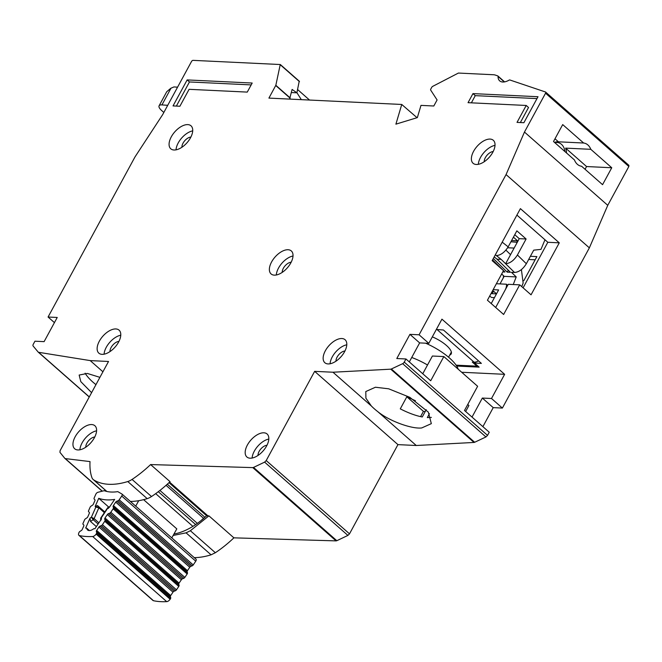 <?xml version="1.0" encoding="UTF-8"?>
<svg xmlns="http://www.w3.org/2000/svg" width="662" height="662" viewBox="0 0 662 662"><rect width="100%" height="100%" fill="white"/><g stroke="black" fill="none" stroke-linecap="round" stroke-linejoin="round"><path stroke-width="0.99" d="M118.142 500.695L192.179 565.836L190.813 566.358A1.456 0.778 -48.7 0 0 189.762 567.251L187.454 570.677A1.456 0.778 -48.7 0 0 187.147 571.803L187.462 572.845L113.425 507.704L113.111 506.662A1.456 0.778 131.3 0 1 113.409 505.545L115.718 502.119A1.456 0.778 131.3 0 1 116.769 501.225L118.142 500.695A1.456 0.778 131.3 0 0 119.193 499.802L121.725 496.045A2.185 1.167 -48.7 0 0 121.891 495.78A2.185 1.167 -48.7 0 0 121.974 494.042A2.185 1.167 -48.7 0 0 121.866 493.968L117.778 491.626A59.348 31.71 131.3 0 1 104.191 490.683L97.902 492.296A2.185 1.167 -48.7 0 0 95.816 494.241L94.136 498.064A1.456 0.778 131.3 0 0 94.161 499.024L94.865 499.702A1.456 0.778 131.3 0 1 94.881 500.671L93.35 504.146A1.456 0.778 131.3 0 1 93.259 504.328A1.456 0.778 131.3 0 1 92.44 505.222L91.033 506.149A1.456 0.778 131.3 0 0 90.115 507.224L88.584 510.716A1.456 0.778 131.3 0 0 88.592 511.676L89.296 512.371A1.456 0.778 131.3 0 1 89.312 513.323L87.806 516.807A1.456 0.778 131.3 0 1 87.707 516.989A1.456 0.778 131.3 0 1 86.871 517.899L85.489 518.793A1.456 0.778 131.3 0 0 84.554 519.877L83.031 523.352A1.456 0.778 131.3 0 0 83.048 524.312L83.751 524.991A1.456 0.778 131.3 0 1 83.776 525.959L82.245 529.434A1.456 0.778 131.3 0 1 82.154 529.617A1.456 0.778 131.3 0 1 81.327 530.519L79.928 531.437A1.456 0.778 131.3 0 0 79.01 532.513L78.844 532.885A3.649 1.945 131.3 0 0 78.919 535.335L152.963 600.467A3.649 1.945 -48.7 0 0 153.485 600.724A113.02 60.391 131.3 0 0 166.708 601.642A3.649 1.945 -48.7 0 0 170.151 599.226L170.399 598.853A1.456 0.778 -48.7 0 0 170.705 597.736L96.669 532.604A1.456 0.778 131.3 0 1 96.362 533.721L96.114 534.093A3.649 1.945 131.3 0 1 92.672 536.51A113.02 60.391 -48.7 0 1 79.448 535.583A3.649 1.945 131.3 0 1 78.919 535.335M122.065 494.133L195.911 559.1A2.185 1.167 131.3 0 1 196.01 559.175A2.185 1.167 131.3 0 1 195.927 560.913A2.185 1.167 131.3 0 1 195.762 561.186L193.23 564.943A1.456 0.778 -48.7 0 1 192.179 565.836M109.801 506.637L107.666 507.754L100.69 518.106L101.245 517.932L101.543 518.909L94.939 528.706A103.545 55.327 131.3 0 1 93.731 528.723A7.472 3.997 131.3 0 1 87.599 529.989A7.472 3.997 131.3 0 1 86.78 528.243L89.436 530.576M166.046 485.32L203.656 518.404A5.47 2.921 -48.7 0 0 201.422 520.274M143.604 499.661L176.812 528.872L171.806 537.883M135.71 506.132L138.73 500.695M104.819 511.983L97.496 505.545L95.171 506.447L98.754 498.296A68.831 36.782 -48.7 0 0 114.667 499.405L109.263 507.431L107.972 507.928L108.386 508.457M86.78 528.243A103.545 55.327 131.3 0 1 85.679 528.061L90.049 518.106L90.504 521.457L96.354 526.604M96.669 532.604L96.346 531.561A1.456 0.778 131.3 0 1 96.652 530.444L98.961 527.018A1.456 0.778 131.3 0 1 100.012 526.125L101.385 525.595L175.422 590.727A1.456 0.778 -48.7 0 0 176.473 589.834L178.773 586.416A1.456 0.778 -48.7 0 0 179.079 585.291L105.035 520.15A1.456 0.778 131.3 0 1 104.737 521.284L102.436 524.701A1.456 0.778 131.3 0 1 101.385 525.595M105.035 520.15L104.712 519.14A1.456 0.778 131.3 0 1 105.018 517.998L107.343 514.581A1.456 0.778 131.3 0 1 108.369 513.704L109.768 513.149L183.813 578.282A1.456 0.778 -48.7 0 0 184.847 577.396L187.164 573.962A1.456 0.778 -48.7 0 0 187.462 572.845M113.425 507.704A1.456 0.778 131.3 0 1 113.119 508.821L110.811 512.264A1.456 0.778 131.3 0 1 109.768 513.149M183.813 578.282L182.414 578.836A1.456 0.778 -48.7 0 0 181.38 579.713L179.054 583.139A1.456 0.778 -48.7 0 0 178.748 584.273L179.079 585.291M175.422 590.727L174.048 591.257A1.456 0.778 -48.7 0 0 172.997 592.151L170.688 595.577A1.456 0.778 -48.7 0 0 170.391 596.702L170.705 597.736M108.369 507.191L101.245 517.932L100.914 520.241M98.754 498.296L108.709 507.059M95.171 506.447L95.841 507.084L98.845 506.835A1.456 0.778 131.3 0 1 98.861 507.795L95.841 507.084L91.373 517.245L94.112 518.619A1.456 0.778 131.3 0 1 94.021 518.801A1.456 0.778 131.3 0 1 93.193 519.703L91.373 517.245L90.049 518.106M554.864 142.719A10.94 8.507 -87.3 0 1 557.048 142.462A10.94 8.507 -87.3 0 1 564.951 151.59M493.157 289.683L498.618 289.939L491.221 303.56M489.64 296.154L491.609 297.495L494.44 297.635M492.727 290.469L495.681 293.076A1.456 0.48 28.5 0 1 496.045 293.721A1.456 0.48 28.5 0 1 495.689 293.845L492.023 293.663A1.456 0.48 28.5 0 1 491.13 293.407M492.114 291.594A1.456 0.48 -151.5 0 0 493.008 291.851L492.023 293.663M519.711 284.85L503.625 314.475L487.431 300.225L503.509 270.601L492.172 260.629L520.406 208.638L559.274 242.83L531.048 294.822L519.711 284.85L508.259 284.304L495.673 307.474L505.032 290.246A10.211 5.453 -48.7 0 0 506.405 284.213L507.688 285.339M432.319 336.867A18.958 6.289 28.5 0 1 451.178 353.922A18.958 6.289 28.5 0 1 449.713 355.089M456.11 365.159L476.897 366.152L477.261 365.474M476.897 366.152L472.271 362.081L474.1 362.172A10.211 5.453 -48.7 0 0 478.518 360.864M496.384 283.733L506.405 284.213M521.399 269.624L523.154 283.03L521.747 286.646M513.257 284.536L516.219 276.923L511.478 272.33L514.548 272.479C519.008 272.099 522.939 269.186 526.348 263.733L517.419 254.994C514.01 260.447 510.079 263.36 505.619 263.741L501.151 259.372L497.03 259.173L510.427 272.281L507.224 272.132L493.827 259.024L493.066 258.983M503.476 275.706A10.94 8.507 -87.3 0 1 503.294 277.875M516.219 276.923L504.121 276.344L500.017 283.907M505.892 250.145A10.94 8.507 92.7 0 1 506.413 250.617L510.551 254.663L519.24 238.659L514.755 234.712M501.688 273.96L504.121 276.344M492.561 259.918L503.203 270.328M503.501 270.617L504.932 272.016L502.797 271.917M501.151 259.372L496.368 255.598C500.82 255.218 504.75 252.305 508.168 246.852L502.201 242.151M493.827 259.024L493.281 258.594M494.183 256.93L497.03 259.173M514.548 272.479L505.619 263.741L510.551 254.663M508.275 270.179L507.224 272.132M517.419 254.994L526.108 238.982L519.24 238.659M526.108 238.982L516.856 230.839L508.168 246.852M544.975 239.776L540.978 249.384L533.721 250.153L526.348 263.733M411.723 357.488A34.267 11.362 28.5 0 1 427.52 365.002M425.625 343.189A34.267 11.362 28.5 0 1 458.203 369.206M177.573 87.169L173.957 86.929L170.796 88.278L166.725 91.737L159.095 105.796A10.94 3.624 -151.5 0 0 161.834 110.686L163.845 112.449M167.726 105.308L161.933 104.919A10.94 3.624 -151.5 0 0 161.768 104.902A10.94 3.624 -151.5 0 0 159.095 105.796M297.627 89.577L309.526 100.045M301.318 99.656L296.924 92.697M207.868 515.806L206.602 515.748L168.984 482.656M206.602 515.748A53.225 28.441 131.3 0 1 173.974 533.986M85.812 447.181A7.654 4.088 131.3 0 1 88.642 440.652A7.654 4.088 131.3 0 1 94.757 437.011M109.991 351.58A7.654 4.088 131.3 0 1 112.821 345.051A7.654 4.088 131.3 0 1 118.937 341.41M258.031 455.431A7.654 4.088 131.3 0 1 260.869 448.902A7.654 4.088 131.3 0 1 266.985 445.261M336.006 361.162A7.654 4.088 131.3 0 1 338.836 354.633A7.654 4.088 131.3 0 1 344.952 350.992M282.235 272.372A7.654 4.088 131.3 0 1 285.065 265.843A7.654 4.088 131.3 0 1 291.181 262.202M341.857 338.53A15.309 8.184 131.3 0 1 345.084 339.73A15.309 8.184 131.3 0 1 343.015 354.22A15.309 8.184 131.3 0 1 328.071 363.926A15.309 8.184 131.3 0 1 324.852 362.726A15.309 8.184 131.3 0 1 326.92 348.237A15.309 8.184 131.3 0 1 341.857 338.53M490.095 139.086A15.309 8.184 131.3 0 1 493.314 140.286A15.309 8.184 131.3 0 1 491.245 154.776A15.309 8.184 131.3 0 1 476.309 164.474A15.309 8.184 131.3 0 1 473.09 163.282A15.309 8.184 131.3 0 1 475.159 148.793A15.309 8.184 131.3 0 1 490.095 139.086M187.793 124.613A15.309 8.184 131.3 0 1 191.012 125.813A15.309 8.184 131.3 0 1 188.943 140.303A15.309 8.184 131.3 0 1 174.007 150.001A15.309 8.184 131.3 0 1 170.779 148.801A15.309 8.184 131.3 0 1 172.856 134.312A15.309 8.184 131.3 0 1 187.793 124.613M288.094 249.74A15.309 8.184 131.3 0 1 291.313 250.939A15.309 8.184 131.3 0 1 289.244 265.429A15.309 8.184 131.3 0 1 274.308 275.135A15.309 8.184 131.3 0 1 271.081 273.936A15.309 8.184 131.3 0 1 273.149 259.446A15.309 8.184 131.3 0 1 288.094 249.74M115.85 328.948A15.309 8.184 131.3 0 1 119.069 330.148A15.309 8.184 131.3 0 1 117 344.637A15.309 8.184 131.3 0 1 102.064 354.344A15.309 8.184 131.3 0 1 98.837 353.144A15.309 8.184 131.3 0 1 100.914 338.654A15.309 8.184 131.3 0 1 115.85 328.948M91.67 424.557A15.309 8.184 131.3 0 1 94.889 425.749A15.309 8.184 131.3 0 1 92.821 440.238A15.309 8.184 131.3 0 1 77.884 449.945A15.309 8.184 131.3 0 1 74.657 448.745A15.309 8.184 131.3 0 1 76.734 434.255A15.309 8.184 131.3 0 1 91.67 424.557M263.89 432.799A15.309 8.184 131.3 0 1 267.109 433.999A15.309 8.184 131.3 0 1 265.04 448.488A15.309 8.184 131.3 0 1 250.104 458.195A15.309 8.184 131.3 0 1 246.885 456.995A15.309 8.184 131.3 0 1 248.953 442.506A15.309 8.184 131.3 0 1 263.89 432.799M611.754 167.751L590.81 149.322A11.668 9.069 92.7 0 0 583.644 143.017L562.7 124.597L553.515 141.519L574.451 159.947A11.668 9.069 92.7 0 0 581.617 166.253L602.561 184.673L611.754 167.751L586.557 166.543L565.621 148.123A11.668 9.069 -87.3 0 1 566.515 152.963M95.932 384.663L93.168 382.355A36.46 12.09 -151.5 0 1 85.133 373.186M99.912 377.348L87.318 373.442L79.15 375.056L80.805 381.635L91.596 392.649M415.446 400.758L406.84 396.778L400.278 408.868C408.338 412.989 415.67 415.695 422.273 416.977L426.229 409.679M429.439 413.7L427.321 417.606L431.384 417.416M377.878 411.731C389.115 420.883 411.507 429.175 421.702 427.95L431.334 423.647L428.322 412.136L409.803 397.324L388.668 388.809L375.428 387.237L365.796 391.548L365.904 398.193L371.349 405.988A36.46 12.09 -151.5 0 0 377.878 411.731L416.266 445.501L397.945 444.624L349.503 533.845L347.906 535.409L336.834 540.705L253.538 467.422L264.618 462.126L266.207 460.562L349.503 533.845M484.236 161.718A7.654 4.088 131.3 0 1 487.075 155.189A7.654 4.088 131.3 0 1 493.19 151.54M181.934 147.237A7.654 4.088 131.3 0 1 184.764 140.708A7.654 4.088 131.3 0 1 190.879 137.067M336.834 540.705L336.081 540.887L252.785 467.612L150.613 464.567A82.394 44.031 131.3 0 1 132.061 479.437A14.581 7.795 131.3 0 1 127.766 481.547A87.5 46.754 131.3 0 1 93.723 479.917A14.581 7.795 131.3 0 1 93.168 479.503A14.581 7.795 131.3 0 1 91.877 477.517A82.394 44.031 131.3 0 1 90.015 461.588L65.281 458.592L102.312 491.163M252.785 467.612L253.538 467.422M64.818 458.352L59.944 452.328L60.085 450.698L108.527 361.477L90.206 360.6L38.603 352.308A2.185 1.167 131.3 0 1 38.247 352.151A2.185 1.167 131.3 0 1 38.181 352.076L33.1 345.978A2.185 1.167 131.3 0 1 33.241 344.339L34.945 341.203L44.106 341.642L57.23 317.462L48.069 317.024L135.007 156.902L162.662 114.634L191.5 61.525A1.456 0.778 131.3 0 1 193.072 60.358L280.249 64.528L275.831 85.299L268.913 98.1L401.751 104.464L395.901 124.158L417.35 117.613L420.982 105.382L433.809 106.003L437.094 99.954L430.681 90.09A1.456 0.778 131.3 0 1 430.805 89.039L431.707 87.376A1.456 0.778 131.3 0 1 432.716 86.358L458.402 73.06L493.62 74.748A14.581 7.795 131.3 0 1 495.176 75.029L497.741 75.898A1.456 0.778 131.3 0 1 497.89 75.981A1.456 0.778 131.3 0 1 498.056 76.428A14.581 7.795 -48.7 0 0 499.694 80.872A14.581 7.795 -48.7 0 0 509.086 80.143A1.456 0.778 131.3 0 1 509.872 79.986L545.455 91.977A1.456 0.778 131.3 0 1 545.604 92.059A1.456 0.778 131.3 0 1 545.554 93.201L524.461 132.052L506.066 174.586L419.087 334.79L409.927 334.351L396.795 358.531L405.955 358.97L404.25 362.106A2.185 1.167 131.3 0 1 402.653 363.678L391.374 368.991A2.185 1.167 131.3 0 1 390.729 369.173L332.969 372.226L314.649 371.349L266.207 460.562M173.03 105.92L187.147 79.92L252.189 83.04L247.265 92.101L189.092 89.32L179.907 106.243L173.03 105.92M472.966 93.607L538.007 96.726L523.89 122.718L517.022 122.387L526.216 105.465L468.042 102.676L472.966 93.607L475.275 95.642L536.99 98.597M406.84 396.778L423.423 411.367L425.269 411.458M423.423 411.367L420.577 416.621M456.697 366.053L479.139 367.129L474.513 363.057L481.382 363.388L443.441 330.007L436.332 329.469M559.274 242.83L547.822 242.284L523.096 287.829M169.571 482.11L207.893 515.83L208.919 515.855L190.366 530.734L215.357 552.72A82.394 44.031 131.3 0 0 233.901 537.842L208.919 515.855M215.357 552.72L211.062 554.822L186.072 532.844L173.154 535.459M186.072 532.844L190.366 530.734M590.81 149.322L565.621 148.123M419.087 334.79L428.802 343.338L441.935 319.158L504.634 374.32L491.51 398.499L502.384 408.065L493.223 407.627L482.888 426.651M504.634 374.32L461.679 372.259M467.753 404.457L468.919 405.483L465.659 411.491M472.014 417.085L482.341 398.061L491.51 398.499M482.341 398.061L493.223 407.627M402.653 363.678L485.941 436.953L487.546 435.389L489.251 432.245L464.492 410.465L477.625 386.285L443.846 356.57L430.714 380.749L405.955 358.97M502.384 408.065L589.362 247.861L607.757 205.328L628.85 166.476L628.9 165.343L545.604 92.059M485.941 436.953L474.671 442.266L391.374 368.991M390.729 369.173L474.025 442.448L474.671 442.266M474.025 442.448L416.266 445.501M336.081 540.887L233.901 537.842M211.062 554.822A87.5 46.754 131.3 0 1 194.247 557.627M589.362 247.861L506.066 174.586M607.757 205.328L524.461 132.052M48.069 317.024L54.433 322.617M90.206 360.6L102.924 371.787M150.613 464.567L170.043 481.663A82.394 44.031 -48.7 0 1 151.499 496.541A14.581 7.795 -48.7 0 1 147.204 498.643A87.5 46.754 -48.7 0 1 130.389 501.44M397.945 444.624L314.649 371.349M332.969 372.226L371.349 405.988M443.846 356.57L432.394 356.024L422.761 373.757M586.557 166.543L585.067 169.29M401.751 104.464L417.052 117.704M547.822 242.284L516.906 215.084M510.932 241.754L517.245 242.325M507.63 247.762L514.126 248.068M513.422 237.17L517.593 240.836L516.939 242.044M475.018 362.131L474.513 363.057M530.386 256.293L536.89 256.599L523.791 280.721M528.657 259.479L535.161 259.794M503.401 277.055L503.906 276.128M511.585 240.546L517.593 240.836M409.927 334.351L419.642 342.899L409.315 361.924M554.574 142.454A11.668 9.069 -87.3 0 1 558 141.776A11.668 9.069 -87.3 0 1 558.447 141.809L583.644 143.017M558.447 141.809L555.004 138.78M299.224 81.219L296.89 92.812L292.108 89.436L289.575 99.093M291.404 92.548L296.89 92.812M428.802 343.338L419.642 342.899M268.813 439.063A15.309 8.184 -48.7 0 0 252.123 458.038M96.594 430.813A15.309 8.184 -48.7 0 0 79.903 449.788M120.774 335.212A15.309 8.184 -48.7 0 0 104.083 354.187M293.009 256.004A15.309 8.184 -48.7 0 0 276.319 274.978M192.716 130.869A15.309 8.184 -48.7 0 0 176.026 149.844M495.019 145.35A15.309 8.184 -48.7 0 0 478.328 164.325M346.78 344.794A15.309 8.184 -48.7 0 0 330.09 363.769M176.365 106.077L189.456 81.956L187.147 79.92M189.456 81.956L251.171 84.91M526.216 105.465L528.524 107.501L520.357 122.553M471.377 102.833L475.275 95.642M197.359 523.377L159.914 490.434M195.654 524.561L158.292 491.692M104.373 512.645L98.861 507.795L94.112 518.619L98.895 522.831M192.882 526.364L155.678 493.637M167.312 484.195L204.922 517.287M121.725 496.045L195.762 561.186M97.496 505.545L104.778 512.049M98.1 524.014L93.193 519.703L90.504 521.457M79.448 535.583L153.485 600.724M166.708 601.642L92.672 536.51M119.193 499.802L193.23 564.943M170.151 599.226L96.114 534.093M170.399 598.853L96.362 533.721M190.813 566.358L116.769 501.225M189.762 567.251L115.718 502.119M96.346 531.561L170.391 596.702M187.454 570.677L113.409 505.545M96.652 530.444L170.688 595.577M187.147 571.803L113.111 506.662M98.961 527.018L172.997 592.151M100.012 526.125L174.048 591.257M113.119 508.821L187.164 573.962M110.811 512.264L184.847 577.396M176.473 589.834L102.436 524.701M178.773 586.416L104.737 521.284M182.414 578.836L108.369 513.704M181.38 579.713L107.343 514.581M104.712 519.14L178.748 584.273M179.054 583.139L105.018 517.998M495.946 293.357L495.689 293.845M493.215 290.908A1.456 1.134 -87.3 0 1 493.008 291.851L494.365 291.917M437.201 329.709L474.1 362.172M496.368 255.598L495.342 254.796M171.011 88.187L161.933 104.919M628.85 166.476L545.554 93.201M498.056 76.428L504.303 81.922M38.33 352.209L89.238 397.001L38.247 352.151M89.296 396.902L38.603 352.308M64.984 458.493L102.163 491.204L64.893 458.427M264.618 462.126L347.906 535.409M487.546 435.389L404.25 362.106M275.74 85.53L290.088 98.15M275.831 85.299L290.179 97.918M280.473 64.926L299.439 81.616M93.723 479.917L106.855 491.469M127.766 481.547L147.204 498.643M132.061 479.437L151.499 496.541M121.974 494.042L196.01 559.175M100.69 518.106L100.665 520.208M554.806 142.355L557.048 142.462M448.571 357.207L451.36 352.06M497.89 75.981L504.593 81.881M280.398 64.586L299.373 81.277M93.168 479.503L106.739 491.444"/></g></svg>
